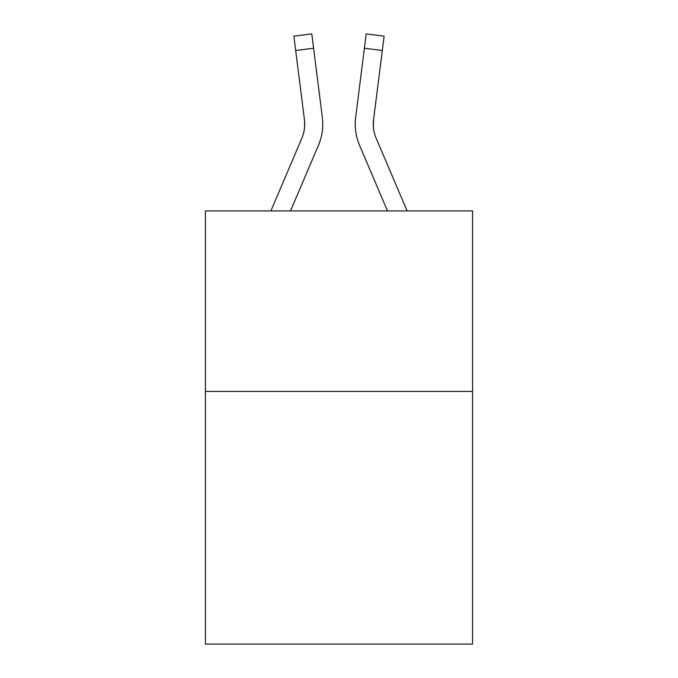 <?xml version="1.0" encoding="UTF-8"?>
<svg xmlns="http://www.w3.org/2000/svg" width="678" height="678" viewBox="0 0 678 678"><rect width="100%" height="100%" fill="white"/><g stroke="black" fill="none" stroke-linecap="round" stroke-linejoin="round"><path stroke-width="1.02" d="M472.566 391.418L472.566 644.1L205.434 644.1L205.434 210.926L472.566 210.926L472.566 391.418L205.434 391.418M290.506 210.926L318.431 145.355A54.147 54.147 0 0 0 322.33 117.353L313.592 48.223L295.684 50.486L293.879 36.163L311.787 33.9L313.592 48.223M322.058 115.192L322.33 117.353M387.494 210.926L359.569 145.355A54.147 54.147 0 0 1 355.67 117.353L366.213 33.9L384.121 36.163L382.316 50.486L364.408 48.223M407.105 210.926L376.18 138.287A36.095 36.095 0 0 1 373.578 119.616L373.332 125.905L373.578 119.616L373.332 125.905L373.578 119.616L373.332 125.905L373.578 119.616L373.332 125.905L373.578 119.616L382.316 50.486M270.895 210.926L301.82 138.287A36.095 36.095 0 0 0 304.71 124.218A36.095 36.095 0 0 1 301.82 138.287A36.095 36.095 0 0 0 304.422 119.616L295.684 50.486M304.693 125.328L304.422 119.616L304.668 125.905M301.82 138.287A36.095 36.095 0 0 0 304.422 119.616M355.306 126.786L355.247 124.116M355.67 117.353L355.942 115.192"/></g></svg>
